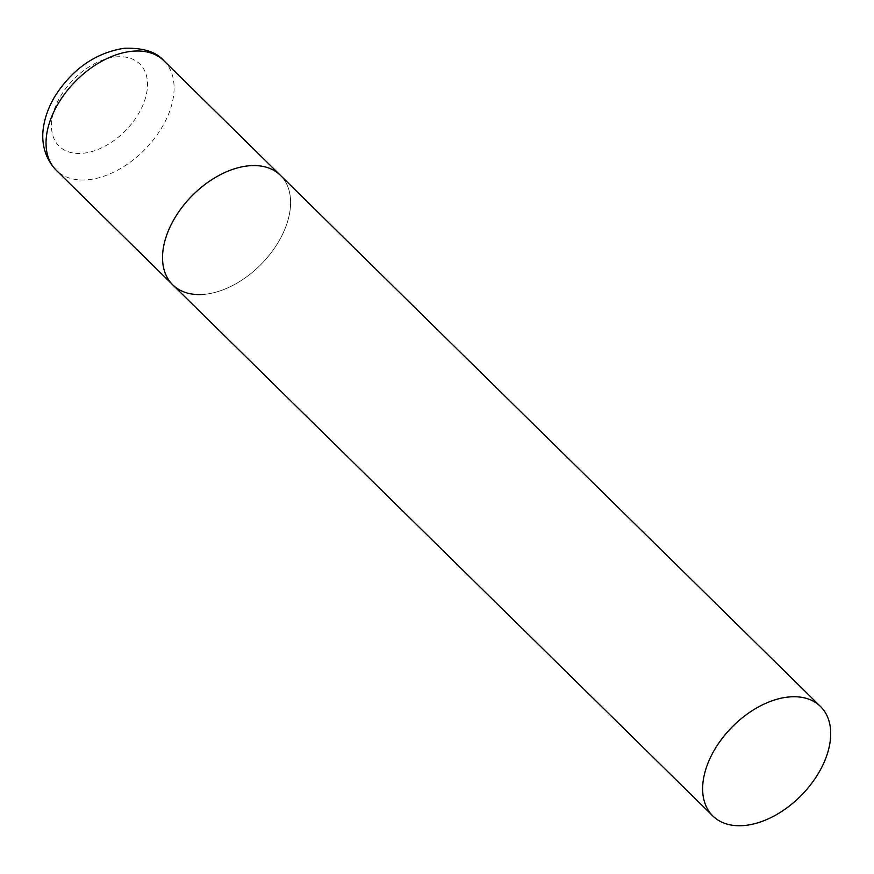 <?xml version="1.0" encoding="UTF-8"?>
<svg xmlns="http://www.w3.org/2000/svg" width="874" height="874" viewBox="0 0 874 874"><rect width="100%" height="100%" fill="white"/><g stroke="black" fill="none" stroke-linecap="round" stroke-linejoin="round"><path stroke-width="0.66" stroke-dasharray="4.37 3.28" d="M172.724 284.815A76.781 48.638 134.5 0 0 233.861 284.869A76.781 48.638 134.5 0 0 286.858 223.799A76.781 48.638 134.5 0 0 280.412 175.324A76.781 48.638 -45.5 0 1 276.708 244.775A76.781 48.638 -45.5 0 1 204.964 294.265M163.919 60.754A76.781 48.638 -45.5 0 1 160.215 130.204A76.781 48.638 -45.5 0 1 88.471 179.705A76.781 48.638 -45.5 0 1 56.231 170.255M115.685 56.941A57.586 36.479 -45.5 0 1 144.702 100.39A57.586 36.479 -45.5 0 1 83.281 153.234A57.586 36.479 -45.5 0 1 54.264 109.785A57.586 36.479 -45.5 0 1 115.685 56.941"/><path stroke-width="1.31" d="M248.172 165.874A76.781 48.638 -45.5 0 1 280.412 175.324A76.781 48.638 134.5 0 0 219.276 175.27A76.781 48.638 134.5 0 0 166.278 236.341A76.781 48.638 134.5 0 0 172.724 284.815A76.781 48.638 -45.5 0 1 176.417 215.365A76.781 48.638 -45.5 0 1 248.172 165.874M204.964 294.265A76.781 48.638 -45.5 0 1 172.724 284.815L56.231 170.255A76.781 48.638 -45.5 0 1 59.924 100.805A76.781 48.638 -45.5 0 1 131.679 51.304A76.781 48.638 -45.5 0 1 163.919 60.754C156.293 51.861 143.096 47.699 124.294 48.267C96.14 52.702 73.241 68.347 55.619 95.2C49.578 104.978 45.634 115.007 43.798 125.288C41.395 137.469 42.269 155.714 56.231 170.255M706.378 767.503A76.781 48.638 134.5 0 0 712.834 815.977A76.781 48.638 134.5 0 0 773.96 816.043A76.781 48.638 134.5 0 0 826.957 754.972A76.781 48.638 134.5 0 0 820.511 706.487A76.781 48.638 134.5 0 0 759.386 706.432A76.781 48.638 134.5 0 0 706.378 767.503M820.511 706.487L163.919 60.754M172.724 284.815L712.834 815.977"/></g></svg>
